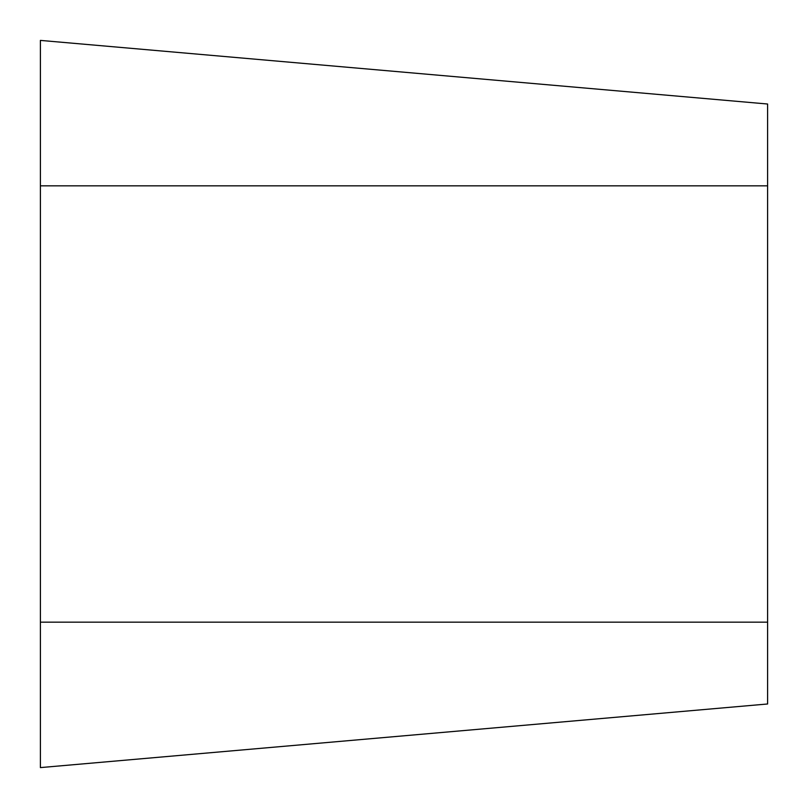 <?xml version="1.0" encoding="UTF-8"?>
<svg xmlns="http://www.w3.org/2000/svg" width="808" height="808" viewBox="0 0 808 808"><rect width="100%" height="100%" fill="white"/><g stroke="black" fill="none" stroke-linecap="round" stroke-linejoin="round"><path stroke-width="1.21" d="M40.4 185.84L40.4 767.6L767.6 703.98L767.6 104.02L40.4 40.4L40.4 185.84L767.6 185.84M40.4 622.16L767.6 622.16"/></g></svg>
